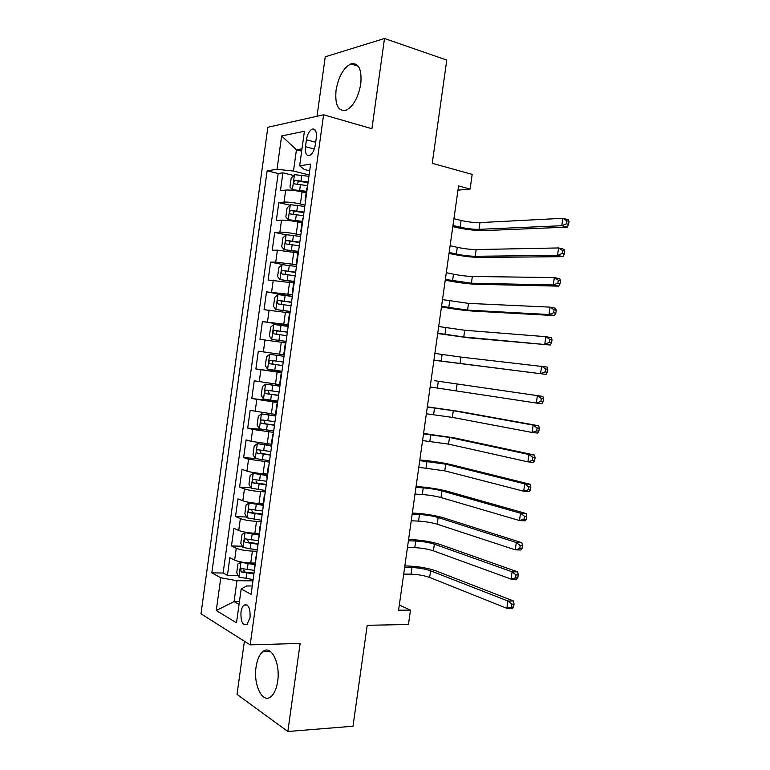 <?xml version="1.0" encoding="UTF-8"?>
<svg xmlns="http://www.w3.org/2000/svg" width="770" height="770" viewBox="0 0 770 770"><rect width="100%" height="100%" fill="white"/><g stroke="black" fill="none" stroke-linecap="round" stroke-linejoin="round"><path stroke-width="1.16" d="M277.672 681.306C280.569 663.095 270.973 644.423 262.945 651.516C259.49 654.365 257.199 659.524 256.073 667.003C253.186 684.694 262.531 704.069 270.953 696.648C274.303 693.789 276.546 688.678 277.672 681.306M360.784 83.94C361.958 69.175 358.656 62.495 350.879 63.881C343.468 67.856 338.521 76.644 336.047 90.263C334.815 105.076 338.203 111.727 346.192 110.206C353.411 106.25 358.271 97.501 360.784 83.94M250.058 617.463C250.375 607.925 248.373 603.805 244.042 605.104C242.512 606.423 241.491 608.762 240.981 612.14C240.644 621.659 242.656 625.769 247.035 624.47L250.058 617.463M244.388 641.218L237.035 694.396L287.845 731.5L352.997 726.235L367.203 625.298L408.447 624.499L410.487 610.11L399.322 605.047M267.844 127.271L200.989 613.806L250.183 644.875L323.592 114.797L267.844 127.271M323.592 114.797L371.92 128.725L384.5 38.5L325.248 56.816L317.019 116.27M384.5 38.5L446.773 60.079L432.24 163.317L472.183 174.386L470.114 189.025L458.564 185.945L398.591 610.225L410.487 610.11M306.133 192.885L302.061 191.913C295.314 190.431 289.847 189.824 285.68 190.094L280.444 190.71L282.908 172.817L293.726 175.493M304.958 205.022L300.396 203.973C293.639 202.529 288.182 201.913 284.024 202.115L278.798 202.635L289.895 205.176M278.798 202.635L276.334 220.509L281.531 220.133C285.68 220.028 291.137 220.663 297.894 222.039L301.975 222.944M297.817 252.964L277.392 250.144L272.233 250.269L274.697 232.415L286.103 234.821M293.668 282.946L268.133 279.991L270.597 262.166L283.957 264.745M289.53 312.889L264.043 309.684L266.497 291.869L292.311 296.402M285.391 342.804L259.962 339.339L262.406 321.552L288.269 325.633M284.226 354.835L258.325 351.187L255.871 368.955L281.81 372.333M279.606 384.625L254.244 380.794L251.8 398.542L277.778 401.468M275.477 414.453L250.163 410.362L247.719 428.091L263.841 429.631M271.358 444.242L251.02 441.345L246.092 439.901L243.657 457.611L255.361 458.525L269.577 460.749M267.238 474.002L263.099 473.714C256.266 473.136 250.866 472.26 246.92 471.086L242.03 469.402L239.595 487.083L250.991 487.785M263.128 503.724L258.98 503.503C252.136 503.031 246.747 502.127 242.82 500.798L237.969 498.873L235.533 516.535L246.679 517.026M259.018 533.408L254.86 533.264C248.007 532.879 242.627 531.954 238.729 530.463L233.907 528.307L231.481 545.949L242.386 546.248M306.431 139.755L305.469 146.695C304.958 153.365 306.431 156.252 309.877 155.367C312.572 153.653 314.391 150.169 315.305 144.914L316.287 137.869C316.778 131.247 315.334 128.359 311.946 129.206C309.194 130.929 307.355 134.442 306.431 139.755L315.681 142.258M252.242 585.989L246.737 585.97L241.183 588.925L251.087 594.344L310.618 164.126L299.646 165.81L304.323 169.467L309.684 170.825M241.183 588.925L236.506 622.843L216.264 610.514L220.769 577.769L211.837 572.88L267.132 170.805L277.027 169.285L281.618 135.953L304.41 131.275L299.646 165.81M257.055 551.214L252.396 551.099C245.534 550.771 240.163 549.828 236.274 548.259L231.481 545.949M254.918 563.062L250.75 562.986L252.396 551.099M261.155 521.559L256.506 521.357C249.663 520.943 244.273 520.019 240.365 518.605L235.533 516.535M265.265 491.866L260.626 491.587C253.782 491.077 248.392 490.182 244.456 488.911L239.595 487.083M269.385 462.135L248.556 459.19L243.657 457.611M273.494 432.374L252.666 429.429L247.719 428.091M277.623 402.575L251.8 398.542M281.753 372.747L255.871 368.955M288.365 324.94L283.774 324.208L285.429 312.216M292.504 295.016L287.922 294.207L289.578 282.195M296.652 265.053L292.071 264.168L293.736 252.136M300.8 235.062L296.229 234.09L297.894 222.039M282.908 172.817L278.163 173.519L223.127 573.015L227.429 575.325L238.123 575.44M250.75 562.986C243.888 562.697 238.517 561.744 234.638 560.108L229.855 557.701L227.429 575.325M262.406 321.552L283.774 324.208M266.497 291.869L287.922 294.207M270.597 262.166L275.737 262.137L292.071 264.168M274.697 232.415L279.876 232.145C284.014 232.097 289.472 232.742 296.229 234.09M305.642 200.027L305.084 200.441L305.507 201.008M307.365 187.611L306.797 188.053L305.084 200.441M301.667 151.161L296.431 149.794L293.495 171.055L277.027 169.285M309.117 174.954L293.495 171.055M287.845 731.5L300.127 643.422L250.183 644.875M457.967 190.161L470.114 189.025M301.994 148.793L296.431 149.794L281.618 135.953M239.431 601.591L234.061 601.62L239.037 604.479M252.955 580.84L236.948 580.715L234.061 601.62L216.264 610.514M278.163 173.519L267.132 170.805M303.072 218.661L302.514 219.007L300.8 231.375L301.349 231.067M298.779 249.672L298.24 249.923L296.527 262.281L297.066 262.07M294.496 280.646L293.967 280.809L292.253 293.149L292.783 293.024M290.213 311.581L289.703 311.648L287.99 323.968L288.5 323.949M288.471 324.141L287.99 323.968M285.94 342.486L285.439 342.448L283.735 354.758M281.666 373.344L281.185 373.219L281.685 373.229M281.185 373.219L279.481 385.51L279.962 385.674M277.402 404.163L276.931 403.942L277.441 403.855M276.931 403.942L275.227 416.224L275.699 416.483M273.138 434.954L272.686 434.636L273.215 434.453M272.686 434.636L270.982 446.898L271.435 447.255M268.884 465.696L268.441 465.292L268.98 465.003M268.441 465.292L266.747 477.544L267.19 477.987M264.639 496.409L264.206 495.909L264.764 495.524M264.206 495.909L262.936 508.681M260.395 527.084L259.971 526.488L260.539 526.006M259.971 526.488L258.701 539.346M256.15 557.721L255.746 557.028L256.333 556.45M223.127 573.015L211.837 572.88M220.769 577.769L236.948 580.715M255.746 557.028L254.456 569.964M308.934 176.301L294.535 174.665L291.204 178.072L289.963 187.043L292.456 189.69L306.354 191.278M292.456 189.69L306.277 191.855M452.981 225.456L460.133 227.179C467.015 228.69 473.309 229.412 479.036 229.345L561.782 225.716L567.221 227.121L484.263 230.605C475.696 230.702 466.283 229.624 456.033 227.371L452.818 226.601M308.135 182.018L294.92 180.344C293.418 181.778 293.332 182.971 294.669 183.924L307.634 185.637M297.249 184.059L298.587 181.239L308.058 182.634M453.934 218.709L461.086 220.461C467.958 222.001 474.262 222.713 479.989 222.597L562.851 218.305L568.279 219.739L569.011 221.394L566.836 220.826L566.412 223.801L568.587 224.368L569.011 221.394M566.412 223.801L561.782 225.716L562.851 218.305L566.836 220.826M567.221 227.121L568.587 224.368M304.766 206.399L290.386 204.695L287.075 207.958L285.843 216.919L288.317 219.7L302.196 221.346M288.317 219.7L302.129 221.827M449.16 252.444L456.331 254.042C463.222 255.457 469.508 256.208 475.206 256.285L557.528 255.361L562.976 256.651L480.451 257.459C471.923 257.324 462.52 256.208 452.25 254.1L449.035 253.388M303.977 212.106L290.723 210.412C289.27 211.837 289.202 213.03 290.511 213.983L303.476 215.716M293.168 214.176L294.381 211.24L303.909 212.616M450.113 245.707L457.284 247.324C464.166 248.768 470.46 249.509 476.168 249.557L558.596 247.95L564.035 249.268L564.756 251.049L562.572 250.519L562.148 253.494L564.323 254.013L564.756 251.049M562.148 253.494L557.528 255.361L558.596 247.95L562.572 250.519M562.976 256.651L564.323 254.013M300.608 236.448L286.248 234.696L282.956 237.815L281.724 246.766L284.178 249.672L298.038 251.395M284.178 249.672L297.98 251.761M445.349 279.414L471.394 283.206L553.284 284.958L558.741 286.142L476.64 284.284C468.15 283.928 458.756 282.763 448.477 280.8L445.253 280.145M299.819 242.155L286.536 240.452C285.121 241.857 285.073 243.051 286.373 244.013L299.318 245.765M289.116 244.254L290.184 241.212L299.761 242.56M446.302 272.676L453.482 274.168C460.383 275.516 466.668 276.286 472.347 276.478L554.342 277.566L559.8 278.769L560.502 280.665L558.308 280.184L557.884 283.148L560.069 283.63L560.502 280.665M557.884 283.148L553.284 284.958L554.342 277.566L558.308 280.184M558.741 286.142L560.069 283.63M296.45 266.478L282.109 264.649L278.836 267.633L277.604 276.574L280.039 279.616L293.88 281.397M280.039 279.616L293.851 281.656M441.547 306.344L467.573 310.098L549.039 314.535L554.515 315.594L472.838 311.08C464.377 310.493 455.003 309.29 444.704 307.471L441.47 306.864M295.661 272.176L282.349 270.453C280.983 271.849 280.944 273.032 282.224 274.005L295.17 275.775M285.092 274.303L285.997 271.146L295.622 272.464M442.5 299.607L468.526 303.38L550.098 307.143L555.565 308.231L556.248 310.252L554.053 309.81L553.63 312.774L555.825 313.207L556.248 310.252M553.63 312.774L549.039 314.535L550.098 307.143L554.053 309.81M554.515 315.594L555.825 313.207M292.302 296.46L277.98 294.573L274.726 297.422L273.494 306.344L275.91 309.521L290.232 311.436M275.91 309.521L290.136 311.581M437.745 333.246L463.761 336.962L550.29 345.018L469.036 337.857L437.697 333.564M291.512 302.158L278.182 300.416C276.853 301.802 276.825 302.985 278.086 303.958L291.022 305.748M281.127 304.323L281.81 301.041L291.493 302.341M438.688 326.519L464.714 330.253L545.863 336.683L551.339 337.664L552.003 339.791L549.809 339.406L549.385 342.361L551.58 342.746L552.003 339.791M549.385 342.361L544.794 344.065L545.863 336.683L549.809 339.406M550.29 345.018L551.58 342.746M288.163 326.413L273.851 324.459L270.626 327.163L269.394 336.086L271.791 339.387L286.094 341.37M271.791 339.387L286.084 341.418M433.943 360.119L546.065 374.403L433.924 360.235M287.374 332.101L274.005 330.349C272.724 331.716 272.705 332.9 273.956 333.882L286.873 335.691M277.258 334.324C276.122 333.083 276.247 331.937 277.643 330.908L287.364 332.178M434.896 353.401L460.912 357.088L547.124 367.059L547.768 369.311L545.564 368.965L545.141 371.92L547.345 372.257L547.768 369.311M545.141 371.92L540.569 373.565L541.628 366.193L545.564 368.965M546.065 374.403L547.345 372.257M269.731 354.315L284.024 356.327L269.731 354.315L266.526 356.885L265.294 365.789L267.671 369.225L281.955 371.265M434.357 380.669L542.898 396.425L434.357 380.669M283.235 362.006L269.846 360.235C268.605 361.602 268.595 362.776 269.827 363.767L282.734 365.586M282.744 365.548L273.639 364.277C272.003 363.276 271.954 362.092 273.475 360.735L269.846 360.235M430.151 386.964L536.334 403.028L537.393 395.664L541.32 398.485L540.896 401.44L543.11 401.728L543.533 398.783L541.32 398.485M543.11 401.728L541.849 403.759L536.334 403.028L540.896 401.44M543.533 398.783L542.898 396.425M279.905 386.088L265.611 384.124L262.426 386.559L261.194 395.462L263.552 399.024L277.826 401.132M265.611 384.124L279.885 386.203M426.359 413.779L452.356 417.378L532.109 432.461L533.167 425.107L538.692 425.752L458.602 411.324L427.34 406.839M279.106 391.872L265.689 390.092C264.485 391.439 264.495 392.613 265.708 393.624L278.605 395.462M278.625 395.318L269.529 394.067L268.393 391.526M427.302 407.08L453.299 410.689L533.167 425.107L537.085 427.976L536.671 430.921L538.875 431.171L539.298 428.226L537.085 427.976M538.875 431.171L537.643 433.077L532.109 432.461L536.671 430.921M539.298 428.226L538.692 425.752M275.294 415.762L261.502 413.914L258.335 416.204L257.103 425.088L259.442 428.784L273.697 430.959M261.502 413.914L275.265 415.983M422.566 440.575L448.554 444.126L527.893 461.856L528.952 454.512L534.486 455.041L454.82 437.986L423.577 433.433M274.977 421.71L261.54 419.919C260.375 421.248 260.395 422.422 261.588 423.433L274.476 425.29M274.515 425.04L265.419 423.818L264.235 421.411M423.519 433.876L449.507 437.447L528.952 454.512L532.859 457.428L532.436 460.373L534.659 460.575L535.073 457.64L532.859 457.428M534.659 460.575L533.437 462.366L527.893 461.856L532.436 460.373M535.073 457.64L534.486 455.041M271.136 445.792L257.392 443.655L271.184 445.474M257.392 443.655L254.244 445.811L253.022 454.685L255.342 458.516M418.784 467.332L444.771 470.845L523.677 491.222L524.736 483.887L530.28 484.301L451.037 464.618C442.789 462.722 433.472 461.278 423.096 460.277L419.823 459.998M270.847 451.518L257.401 449.699C256.266 451.018 256.294 452.192 257.478 453.212L270.357 455.089M270.405 454.733L261.309 453.53L260.106 451.239M419.737 460.643L445.714 464.175L524.736 483.887L528.634 486.852L528.21 489.787L530.434 489.951L530.857 487.015L528.634 486.852M530.434 489.951L529.231 491.616L523.677 491.222L528.21 489.787M530.857 487.015L530.28 484.301M267.075 475.138L253.292 473.367L250.163 475.388L248.941 484.253L251.241 488.209L265.458 490.5M253.292 473.367L267.017 475.562M415.011 494.061L422.307 494.523C429.275 495.081 435.502 496.082 440.979 497.545L519.471 520.549L520.52 513.224L526.083 513.523L447.255 491.231C439.044 489.104 429.747 487.622 419.352 486.756L416.07 486.534M266.728 481.279L253.263 479.45C252.165 480.759 252.204 481.924 253.369 482.963L266.237 484.85M266.305 484.388L257.209 483.204L255.986 481.019M415.954 487.381L423.24 487.882C430.218 488.45 436.446 489.45 441.922 490.875L520.52 513.224L524.418 516.237L523.995 519.173L526.218 519.288L526.641 516.352L524.418 516.237M526.218 519.288L525.034 520.828L519.471 520.549L523.995 519.173M526.641 516.352L526.083 513.523M262.974 504.774L249.191 503.041L246.092 504.928L244.87 513.782L247.141 517.863L261.348 520.222M249.191 503.041L262.907 505.303M411.238 520.77L418.543 521.107C425.531 521.559 431.749 522.599 437.196 524.206L515.265 549.838L516.314 542.523L521.887 542.715L443.481 517.806C435.31 515.457 426.022 513.927 415.608 513.215L412.325 513.041M262.618 511.01L249.133 509.163C248.065 510.452 248.113 511.626 249.268 512.666L262.127 514.581M262.204 514.014L253.109 512.849L251.877 510.751M412.181 514.091L419.486 514.466C426.464 514.947 432.682 515.967 438.14 517.536L516.314 542.523L520.202 545.584L519.779 548.519L522.012 548.587L522.435 545.66L520.202 545.584M522.012 548.587L520.847 550.011L515.265 549.838L519.779 548.519M522.435 545.66L521.887 542.715M258.884 534.37L245.101 532.686L242.021 534.428L240.798 543.274L243.051 547.489L257.238 549.905M245.101 532.686L258.797 535.006M407.465 547.441L414.789 547.653C421.777 548.019 427.995 549.077 433.414 550.839L511.068 579.098L512.117 571.792L517.7 571.879L439.718 544.351C431.575 541.782 422.297 540.213 411.873 539.635L408.581 539.52M258.508 540.704L245.004 538.836C243.975 540.116 244.032 541.291 245.168 542.34L258.017 544.265M258.104 543.601L249.018 542.455L247.776 540.434M408.408 540.771L415.723 541.021C422.72 541.406 428.928 542.455 434.367 544.188L512.117 571.792L515.987 574.901L515.573 577.827L517.806 577.856L518.229 574.93L515.987 574.901M517.806 577.856L516.66 579.156L511.068 579.098L515.573 577.827M518.229 574.93L517.7 571.879M243.224 562.331L241.01 562.293L237.949 563.9L236.727 572.736L238.97 577.077L253.138 579.56M245.091 562.581L254.793 563.938M241.01 562.293L254.687 564.679M403.701 574.083L411.036 574.179C418.033 574.449 424.241 575.537 429.641 577.442L506.872 608.329L507.921 601.024L513.523 600.995L435.945 570.878C427.851 568.087 418.582 566.47 408.139 566.037L404.847 565.979M254.408 570.368L240.885 568.481L241.077 571.985L253.917 573.929M254.023 573.149L244.937 572.033L243.686 570.089M404.635 567.432L411.969 567.548C418.976 567.846 425.175 568.924 430.584 570.801L507.921 601.024L511.79 604.181L511.367 607.106L513.609 607.087L514.033 604.171L511.79 604.181M513.609 607.087L512.474 608.271L506.872 608.329L511.367 607.106M514.033 604.171L513.523 600.995M254.86 533.264L256.506 521.357M258.98 503.503L260.626 491.587M263.099 473.714L264.745 461.779M267.219 443.886L268.874 431.941M271.348 414.019L273.003 402.065M275.487 384.115L277.142 372.151M279.625 354.181L281.281 342.198M300.396 203.973L302.061 191.913M284.024 202.115L285.68 190.094M234.638 560.108L236.274 548.259M238.729 530.463L240.365 518.605M242.82 500.798L244.456 488.911M246.92 471.086L248.556 459.19M251.02 441.345L252.666 429.429M255.13 411.565L256.776 399.64M259.24 381.747L260.886 369.812M263.359 351.9L265.005 339.945M267.479 322.014L269.134 310.05M271.608 292.09L273.263 280.107M275.737 262.137L277.392 250.144M279.876 232.145L281.531 220.133M314.314 149.053L305.469 146.695M294.448 174.751L292.398 189.622M300.483 184.482L299.694 190.2M301.773 175.137L300.983 180.863M461.086 220.461L460.133 227.179M479.989 222.597L479.036 229.345M298.933 181.229L295.17 180.315M290.3 204.781L288.25 219.633M296.325 214.589L295.536 220.307M297.615 205.263L296.825 210.98M457.284 247.324L456.331 254.042M476.168 249.557L475.206 256.285M294.794 211.23L291.012 210.383M286.161 234.773L284.111 249.605M292.167 244.658L291.378 250.375M293.457 235.341L292.667 241.058M453.482 274.168L452.539 280.877M472.347 276.478L471.394 283.206M290.646 241.202L286.864 240.413M282.022 264.726L279.982 279.539M288.019 274.697L287.229 280.405M289.299 265.39L288.509 271.098M449.69 300.983L448.746 307.682M468.526 303.38L467.573 310.098M286.517 271.127L282.725 270.405M277.893 294.641L275.853 309.444M283.87 304.699L283.081 310.397M285.15 295.401L284.371 301.099M445.897 327.77L444.954 334.459M464.714 330.253L463.761 336.962M282.388 301.022L278.586 300.367M273.764 324.526L271.723 339.31M279.731 334.661L278.942 340.359M281.012 325.383L280.222 331.071M442.115 354.527L441.172 361.207M460.912 357.088L459.959 363.796M278.259 330.879L274.457 330.292M269.644 354.373L267.604 369.138M275.593 364.595L274.803 370.274M276.873 355.317L276.083 361.005M438.332 381.246L437.389 387.926M457.101 383.903L456.158 390.602M273.639 364.277L269.827 363.767M265.525 384.192L263.494 398.937M271.454 394.49L270.674 400.169M272.734 385.231L271.954 390.9M434.55 407.946L433.606 414.616M453.299 410.689L452.356 417.378M269.529 394.067L265.708 393.624M261.415 413.971L259.384 428.697M267.334 424.347L266.545 430.016M268.614 415.097L267.825 420.767M430.776 434.617L429.833 441.287M449.507 437.447L448.554 444.126M265.419 423.818L261.588 423.433M257.315 443.713L255.284 458.419M263.205 454.175L262.426 459.834M264.485 444.935L263.706 450.594M427.013 461.259L426.07 467.919M445.714 464.175L444.771 470.845M261.309 453.53L257.478 453.212M253.205 473.415L251.184 488.113M259.095 483.964L258.306 489.614M260.366 474.734L259.586 480.384M423.24 487.882L422.307 494.523M441.922 490.875L440.979 497.545M257.209 483.204L253.369 482.963M249.114 503.089L247.083 517.767M254.976 513.715L254.196 519.365M256.256 504.494L255.476 510.144M419.486 514.466L418.543 521.107M438.14 517.536L437.196 524.206M253.109 512.849L249.268 512.666M245.024 532.725L242.993 547.383M250.876 543.428L250.096 549.077M252.146 534.226L251.367 539.866M415.723 541.021L414.789 547.653M434.367 544.188L433.414 550.839M249.018 542.455L245.168 542.34M240.933 562.331L238.912 576.971M246.766 573.111L245.986 578.751M248.036 563.919L247.257 569.55M411.969 567.548L411.036 574.179M430.584 570.801L429.641 577.442M244.937 572.033L241.077 571.985M270.126 651.276L262.945 651.516M358.358 66.307L350.879 63.881M247.295 605.085L244.042 605.104M315.257 130.13L311.946 129.206M298.587 181.239L294.92 180.344M294.381 211.24L290.723 210.412M290.184 241.212L286.536 240.452M285.997 271.146L282.349 270.453M281.81 301.041L278.182 300.416M277.643 330.908L274.005 330.349M269.144 390.506L265.689 390.092M263.456 420.112L261.54 419.919M258.816 449.815L257.401 449.699M254.447 479.527L253.263 479.45M250.173 509.211L249.133 509.163M245.957 538.865L245.004 538.836M241.77 568.491L240.885 568.481"/></g></svg>
